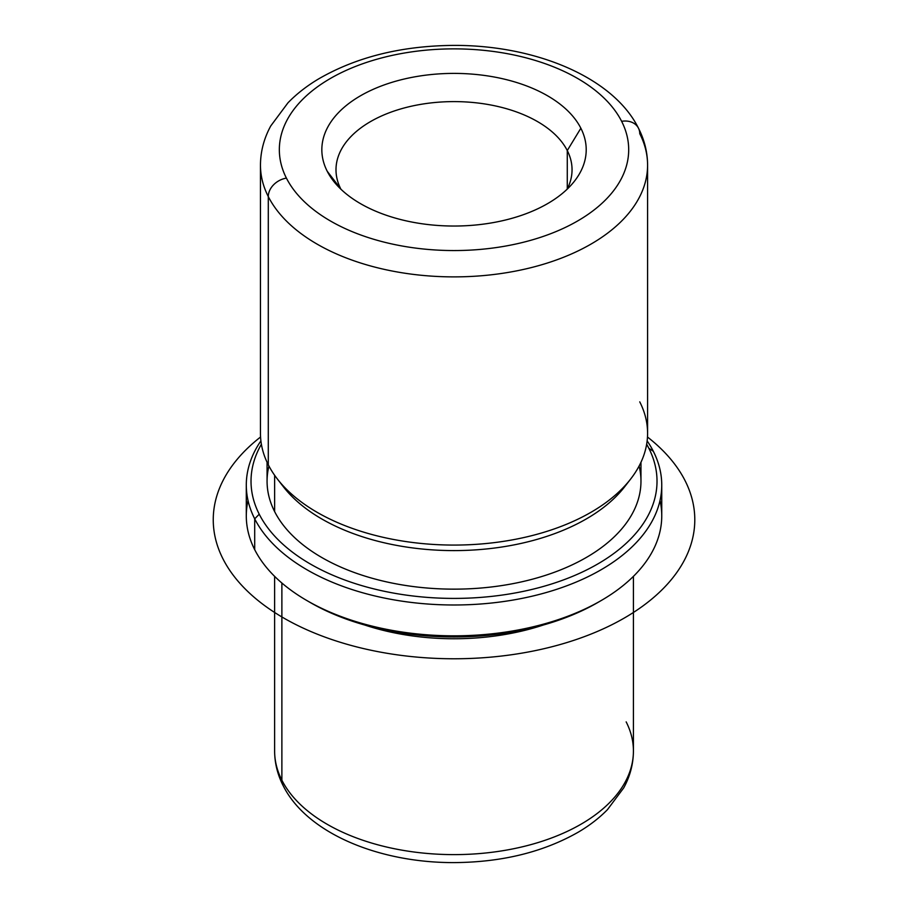 <?xml version="1.0" encoding="UTF-8"?>
<svg xmlns="http://www.w3.org/2000/svg" width="908" height="908" viewBox="0 0 908 908"><rect width="100%" height="100%" fill="white"/><g stroke="black" fill="none" stroke-linecap="round" stroke-linejoin="round"><path stroke-width="1.36" d="M543.234 625.045A179.398 103.569 180 0 1 364.812 625.045A179.398 103.569 0 0 0 543.234 625.045M640.969 462.274L640.969 481.217A186.946 107.938 180 0 1 480.604 588.055A186.946 107.938 180 0 1 274.636 511.601L274.636 475.293L274.636 511.601A186.946 107.938 180 0 1 267.066 481.217L267.066 462.274M280.504 482.84A186.946 107.938 0 0 0 454.023 550.6A186.946 107.938 0 0 0 627.541 482.84M268.291 464.783A193.563 111.752 180 0 1 260.46 433.32L260.46 165.131C260.539 151.477 263.967 138.413 270.754 125.951L287.961 102.82C296.541 93.978 306.677 86.067 318.368 79.053C356.22 57.09 401.2 45.865 453.296 45.4C534.801 44.912 612.991 77.032 638.472 128.187A18.886 14.8 -26.9 0 0 621.628 121.32A174.677 100.845 0 0 1 503.202 246.477A174.677 100.845 0 0 1 286.406 178.104A18.886 14.8 -26.9 0 0 268.291 196.593A193.563 111.752 180 0 0 481.546 275.748A193.563 111.752 180 0 0 647.586 165.131A193.563 111.752 0 0 0 639.754 133.669A18.886 14.8 153.1 0 0 638.472 128.187A18.886 14.8 153.1 0 0 621.628 121.32A174.677 100.845 0 0 0 404.843 52.948A174.677 100.845 0 0 0 286.406 178.104A174.677 100.845 180 0 1 404.843 52.948A174.677 100.845 180 0 1 621.628 121.32A174.677 100.845 180 0 1 503.202 246.477A174.677 100.845 180 0 1 286.406 178.104A18.886 14.8 153.1 0 0 268.291 196.593A193.563 111.752 180 0 1 260.46 165.131A193.563 111.752 0 0 0 268.291 196.593L268.291 464.783L268.291 196.593A193.563 111.752 0 0 0 481.546 275.748A193.563 111.752 0 0 0 647.586 165.131L647.586 433.32A193.563 111.752 180 0 1 481.546 543.937A193.563 111.752 180 0 1 268.291 464.783A193.563 111.752 0 0 0 277.326 478.947A193.563 111.752 0 0 0 454.023 545.072A193.563 111.752 0 0 0 630.72 478.947A193.563 111.752 0 0 0 639.754 401.858M630.72 478.947L624.681 486.733A186.946 107.938 180 0 1 454.023 550.6A186.946 107.938 180 0 1 283.364 486.733L277.326 478.947M580.859 128.221A132.182 76.317 180 0 1 574.696 180.874A132.182 76.317 180 0 1 454.023 226.035A132.182 76.317 180 0 1 333.349 180.874A132.182 76.317 180 0 1 327.186 171.203L340.772 188.932A118.029 68.145 0 0 0 340.92 189.216A118.029 68.145 180 0 1 340.772 188.932L327.186 171.203A132.182 76.317 180 0 1 416.806 76.488A132.182 76.317 180 0 1 580.859 128.221L567.273 150.558L580.859 128.221A132.182 76.317 0 0 0 416.806 76.488A132.182 76.317 0 0 0 327.186 171.203A132.182 76.317 0 0 0 491.239 222.948A132.182 76.317 0 0 0 580.859 128.221M567.125 189.216A118.029 68.145 0 0 0 567.273 150.558A118.029 68.145 0 0 0 420.79 104.363A118.029 68.145 0 0 0 340.772 188.932A118.029 68.145 180 0 1 335.994 169.739A118.029 68.145 180 0 1 437.236 102.298A118.029 68.145 180 0 1 567.273 150.558A118.029 68.145 180 0 1 572.051 169.739A118.029 68.145 180 0 1 567.125 189.216M648.811 448.223A203.006 117.2 180 0 1 511.17 593.673A203.006 117.2 180 0 1 259.234 514.212A203.006 117.2 180 0 1 261.391 444.239A203.006 117.2 -0 0 0 259.234 514.212A203.006 117.2 0 0 0 511.17 593.673A203.006 117.2 0 0 0 648.811 448.223L653.34 451.31A207.728 119.924 180 0 1 512.509 600.143A207.728 119.924 180 0 1 254.705 518.831L259.234 514.212L254.705 518.831A207.728 119.924 180 0 1 260.902 440.891A207.728 119.924 0 0 0 246.295 485.076A207.728 119.924 0 0 0 254.705 518.831A207.728 119.924 0 0 0 483.567 603.775A207.728 119.924 0 0 0 661.75 485.076A207.728 119.924 0 0 0 653.34 451.31L648.811 448.223A203.006 117.2 -0 0 0 646.655 444.239A203.006 117.2 180 0 1 648.811 448.223M268.938 466.02A186.946 107.938 0 0 0 274.636 511.601A186.946 107.938 0 0 0 493.6 586.704A186.946 107.938 0 0 0 639.107 466.02M647.143 440.891A207.728 119.924 180 0 1 653.34 451.31A207.728 119.924 0 0 0 647.143 440.891M661.75 485.076L661.75 515.903A207.728 119.924 180 0 1 483.567 634.613A207.728 119.924 180 0 1 254.705 549.669A207.728 119.924 0 0 0 307.142 600.71A207.728 119.924 0 0 0 600.903 600.71L597.566 602.64A203.006 117.2 180 0 1 310.479 602.64A203.006 117.2 180 0 1 308.822 601.675A203.006 117.2 0 0 0 599.223 601.675M248.02 500.49A207.728 119.924 0 0 0 254.705 549.669L254.705 518.831L254.705 549.669A207.728 119.924 180 0 1 246.295 515.903L246.295 485.076M600.903 600.71A207.728 119.924 0 0 0 660.025 500.49M567.273 188.932L567.273 150.558L567.273 188.932M274.625 576.364L274.625 751.041C274.681 763.072 277.53 774.626 283.171 785.692C306.927 833.272 378.942 862.872 454.114 862.6C501.852 862.282 543.245 852.124 578.294 832.148C589.519 825.554 599.246 818.04 607.475 809.63L623.728 787.872C630.118 776.17 633.341 763.9 633.421 751.041A179.398 103.569 180 0 1 479.538 853.565A179.398 103.569 180 0 1 281.877 780.199L281.877 583.027L281.877 780.199A179.398 103.569 180 0 1 274.625 751.041A179.398 103.569 0 0 0 281.877 780.199A18.886 14.8 153.1 0 0 283.171 785.692A18.886 14.8 -26.9 0 1 281.877 780.199A179.398 103.569 0 0 0 479.538 853.565A179.398 103.569 0 0 0 633.421 751.041A179.398 103.569 0 0 0 626.168 721.883M647.472 437.009A240.768 139.003 180 0 1 611.243 625.045A240.768 139.003 180 0 1 283.773 618.053A240.768 139.003 180 0 1 260.562 437.009M307.142 600.71L310.479 602.64M647.586 165.131C647.529 152.317 644.487 140.002 638.472 128.187M633.421 751.041L633.421 576.364"/></g></svg>
